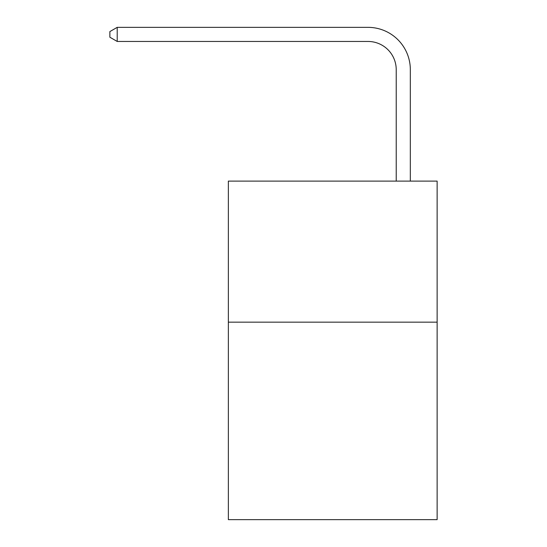 <?xml version="1.0" encoding="UTF-8"?>
<svg xmlns="http://www.w3.org/2000/svg" width="547" height="547" viewBox="0 0 547 547"><rect width="100%" height="100%" fill="white"/><g stroke="black" fill="none" stroke-linecap="round" stroke-linejoin="round"><path stroke-width="0.82" d="M437.128 322.162L437.128 519.65L228.359 519.65L228.359 181.105L437.128 181.105L437.128 322.162L228.359 322.162M396.219 181.105L396.219 69.667A28.212 28.212 0 0 0 368.008 41.456L117.208 41.456L109.872 37.223L109.872 31.582L117.208 27.35L368.008 27.35A42.317 42.317 0 0 1 410.325 69.667L410.325 181.105M396.219 69.667A28.212 28.212 0 0 0 368.008 41.456A28.212 28.212 0 0 1 396.219 69.667A28.212 28.212 0 0 0 368.008 41.456A28.212 28.212 0 0 1 396.219 69.667A28.212 28.212 0 0 0 368.008 41.456A28.212 28.212 0 0 1 396.219 69.667A28.212 28.212 0 0 0 368.008 41.456A28.212 28.212 0 0 1 396.219 69.667A28.212 28.212 0 0 0 368.008 41.456A28.212 28.212 0 0 1 396.219 69.667A28.212 28.212 0 0 0 368.008 41.456A28.212 28.212 0 0 1 396.219 69.667A28.212 28.212 0 0 0 368.008 41.456A28.212 28.212 0 0 1 396.219 69.667A28.212 28.212 0 0 0 368.008 41.456A28.212 28.212 0 0 1 396.219 69.667A28.212 28.212 0 0 0 368.008 41.456A28.212 28.212 0 0 1 396.219 69.667A28.212 28.212 0 0 0 368.008 41.456A28.212 28.212 0 0 1 396.219 69.667A28.212 28.212 0 0 0 368.008 41.456A28.212 28.212 0 0 1 396.219 69.667A28.212 28.212 0 0 0 368.008 41.456A28.212 28.212 0 0 1 396.219 69.667A28.212 28.212 0 0 0 368.008 41.456A28.212 28.212 0 0 1 396.219 69.667A28.212 28.212 0 0 0 368.008 41.456A28.212 28.212 0 0 1 396.219 69.667A28.212 28.212 0 0 0 368.008 41.456A28.212 28.212 0 0 1 396.219 69.667A28.212 28.212 0 0 0 368.008 41.456A28.212 28.212 0 0 1 396.219 69.667A28.212 28.212 0 0 0 368.008 41.456A28.212 28.212 0 0 1 396.219 69.667A28.212 28.212 0 0 0 368.008 41.456A28.212 28.212 0 0 1 396.219 69.667A28.212 28.212 0 0 0 368.008 41.456A28.212 28.212 0 0 1 396.219 69.667A28.212 28.212 0 0 0 368.008 41.456A28.212 28.212 0 0 1 396.219 69.667A28.212 28.212 0 0 0 368.008 41.456A28.212 28.212 0 0 1 396.219 69.667A28.212 28.212 0 0 0 368.008 41.456A28.212 28.212 0 0 1 396.219 69.667A28.212 28.212 0 0 0 368.008 41.456A28.212 28.212 0 0 1 396.219 69.667A28.212 28.212 0 0 0 368.008 41.456A28.212 28.212 0 0 1 396.219 69.667M117.208 27.35L368.008 27.35L117.208 27.35L368.008 27.35L117.208 27.35L368.008 27.35L117.208 27.35L368.008 27.35L117.208 27.35L368.008 27.35L117.208 27.35L368.008 27.35L117.208 27.35L368.008 27.35L117.208 27.35L368.008 27.35L117.208 27.35L368.008 27.35L117.208 27.35L368.008 27.35L117.208 27.35L368.008 27.35L117.208 27.35L368.008 27.35L117.208 27.35L368.008 27.35L117.208 27.35L368.008 27.35L117.208 27.35L368.008 27.35L117.208 27.35L368.008 27.35L117.208 27.35L368.008 27.35L117.208 27.35L368.008 27.35L117.208 27.35L368.008 27.35L117.208 27.35L368.008 27.35L117.208 27.35L368.008 27.35L117.208 27.35L368.008 27.35L117.208 27.35L368.008 27.35L117.208 27.35L368.008 27.35L117.208 27.35L117.208 41.456"/></g></svg>

